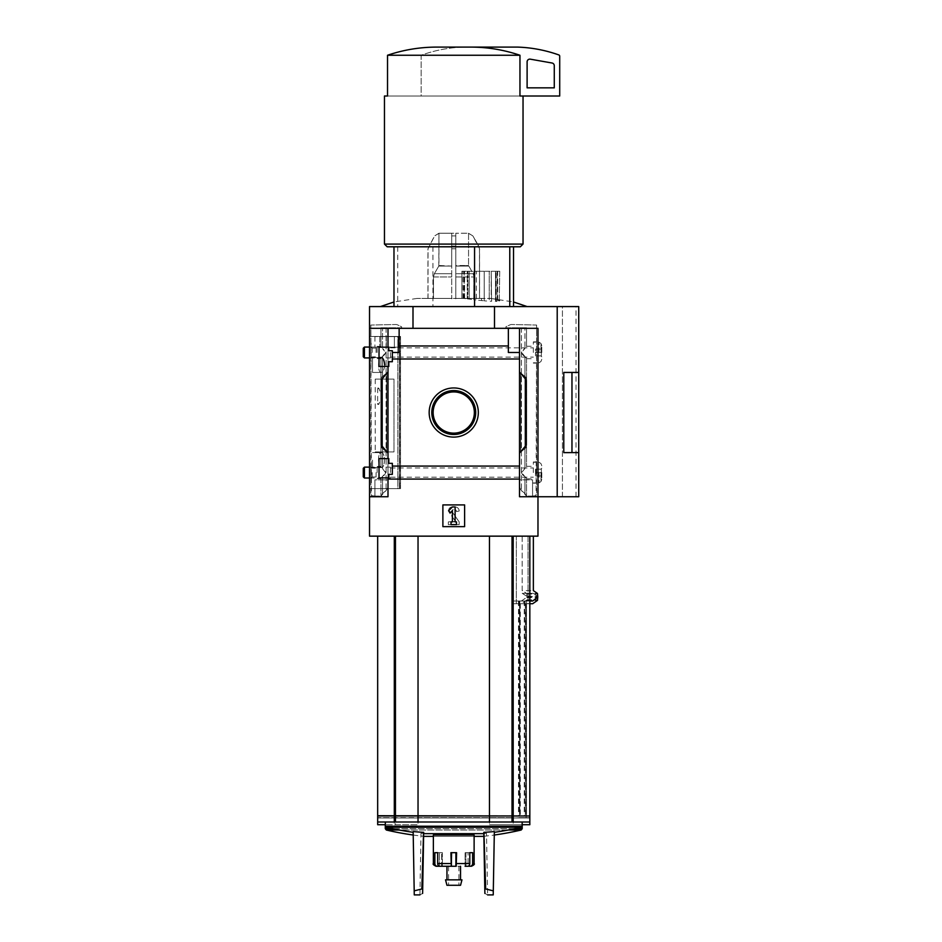 <?xml version="1.0" encoding="UTF-8"?>
<svg xmlns="http://www.w3.org/2000/svg" width="942" height="942" viewBox="0 0 942 942"><rect width="100%" height="100%" fill="white"/><g stroke="black" fill="none" stroke-linecap="round" stroke-linejoin="round"><path stroke-width="0.71" stroke-dasharray="4.71 3.53" d="M378.496 460.073C378.578 455.433 379.461 452.949 381.133 452.607C385.549 451.771 385.572 468.351 381.133 467.55C379.461 467.22 378.578 464.724 378.496 460.073C378.578 455.433 379.461 452.949 381.133 452.607C385.549 451.771 385.572 468.351 381.133 467.55C379.461 467.22 378.578 464.724 378.496 460.073M379.025 357.513L372.514 357.513L372.514 372.455L372.514 357.513L372.514 364.99L372.514 357.513L381.133 357.513C377.683 356.771 377.671 373.173 381.133 372.455C383.088 372.161 384.277 369.664 384.689 364.99C384.277 360.303 383.088 357.807 381.133 357.513C377.683 356.771 377.671 373.173 381.133 372.455C383.088 372.161 384.277 369.664 384.689 364.99M399.408 488.604L375.222 488.604L400.538 488.604L399.408 488.604L399.408 336.459L375.222 336.459L399.408 336.459L399.408 488.604L399.691 336.459L375.222 336.459L399.408 336.459L399.408 488.604M377.671 389.081L378.802 388.092L381.828 396.217L378.802 404.365L377.671 403.376L377.671 404.377L377.671 389.081M519.501 453.149L526.295 447.45L526.295 377.612L526.295 447.45L519.501 453.149L526.295 447.45L526.295 377.612L519.501 371.913L526.295 377.612L520.714 372.938L526.295 377.612L526.295 447.45L519.501 453.149L519.501 371.913L519.501 453.149L519.501 371.913L520.714 373.362L519.501 371.913L519.501 466.078L392.343 466.078L392.343 463.334L388.81 463.334L392.343 463.334L392.343 474.344L392.343 466.078L519.501 466.078L519.501 453.149L526.295 445.06L519.501 453.149L526.295 445.06L526.295 380.003L526.295 445.06L526.295 380.003L519.501 371.913L519.501 479.078L519.501 466.078L392.343 466.078L392.343 474.344L388.81 474.344L392.343 474.344L392.343 463.334L392.343 474.344L388.81 474.344L388.81 477.877L388.81 474.344L392.343 474.344L392.343 463.334L388.81 463.334L388.81 458.589L379.025 458.589L379.025 477.877L388.81 477.877L388.81 474.344L388.81 477.877L379.025 477.877L379.025 458.589L379.025 477.877L379.025 458.589L388.81 458.589L388.81 463.334L392.343 463.334L392.343 474.344L388.81 474.344L388.81 477.877L379.025 477.877L388.81 477.877L379.025 477.877L379.025 458.589L387.998 458.589L387.998 366.473L388.81 366.473L379.025 366.473L379.025 347.186L379.025 366.473L379.025 347.186L388.81 347.186L388.81 350.718L392.343 350.718L388.81 350.718L392.343 350.718L392.343 361.728L388.81 361.728L388.81 366.473L388.81 361.728L392.343 361.728L392.343 350.718L392.343 352.485L399.137 352.485L399.137 345.985L399.137 352.485L392.343 352.485L399.137 352.485L399.137 328.311L369.523 328.311L369.523 306.574L412.996 306.574L369.523 306.574L369.523 328.311L412.996 328.311L369.523 328.311L369.523 306.574L494.503 306.574L412.996 306.574L412.996 328.311L537.976 328.311L369.523 328.311L494.503 328.311L494.503 306.574L562.421 306.574L412.996 306.574L412.996 328.311L412.996 306.574M392.343 466.078L392.343 463.334L388.81 463.334L388.81 458.589L379.025 458.589L388.81 458.589L388.81 463.334L388.81 458.589L387.998 458.589L387.998 366.473L379.025 366.473L388.81 366.473L388.81 361.728L392.343 361.728L392.343 352.485L392.343 358.984L392.343 352.485L399.137 352.485L399.137 328.311L399.137 345.985L508.362 345.985L508.362 352.485L519.501 352.485L519.501 358.984L392.343 358.984L392.343 361.728L388.81 361.728L388.81 366.473L379.025 366.473L379.025 347.186L388.81 347.186L388.81 350.718L388.81 347.186L379.025 347.186L379.791 347.186L379.025 347.186L379.025 366.473L388.81 366.473L388.81 361.728L392.343 361.728L392.343 350.718L392.343 361.728L392.343 358.984L519.501 358.984L392.343 358.984M387.998 366.473L387.998 371.913L381.204 380.003L387.998 371.913L387.998 366.473L387.998 458.589L387.998 366.473L379.025 366.473L379.025 347.186L387.998 347.186L387.998 328.311L369.523 328.311L369.523 496.752L387.998 496.752L387.998 477.877L379.025 477.877L379.025 458.589L387.998 458.589L387.998 366.473L388.81 366.473L388.81 361.728L392.343 361.728L388.81 361.728L388.81 366.473L379.025 366.473L379.025 347.186L387.998 347.186L387.998 328.311L369.523 328.311L369.523 496.752L387.998 496.752L387.998 477.877L379.025 477.877L379.025 458.589L388.81 458.589L387.998 458.589L387.998 453.149L386.773 451.689L387.998 453.149L387.998 458.589M453.75 387.951A24.586 24.586 0 0 1 475.039 424.818A24.586 24.586 0 0 1 432.46 424.818A24.586 24.586 0 0 1 453.75 387.951A24.586 24.586 0 0 1 475.039 424.818A24.586 24.586 0 0 1 432.46 424.818A24.586 24.586 0 0 1 453.75 387.951A24.586 24.586 0 0 1 475.039 424.818A24.586 24.586 0 0 1 432.46 424.818A24.586 24.586 0 0 1 453.75 387.951M519.501 371.913L520.714 372.938L519.501 371.913L519.501 352.485L508.362 352.485L519.501 352.485L519.501 371.913L519.501 358.984M387.998 371.913L381.204 377.612L387.998 371.913L381.204 377.612L387.998 371.913L387.998 453.149L381.204 445.06L387.998 453.149L381.204 445.06L386.773 451.689L381.204 445.06L381.204 380.003L381.204 445.06L381.204 380.003L381.969 379.096L381.969 445.966L381.969 379.096L386.773 373.362L386.773 451.689L386.773 373.362L387.998 371.913L387.998 453.149L387.998 371.913L387.998 453.149L387.998 371.913L387.998 453.149L381.204 447.45L387.998 453.149M387.998 347.186L387.998 328.311L387.998 347.186L387.998 328.311L387.998 347.186L388.81 347.186L388.81 350.718L392.343 350.718L388.81 350.718L388.81 347.186L394.368 347.186L388.81 347.186L388.81 350.718L392.343 350.718L392.343 352.485L399.137 352.485L399.137 345.985L508.362 345.985L508.362 328.311L387.998 328.311L387.998 347.186L388.81 347.186L388.81 350.718L392.343 350.718L392.343 352.485L399.137 352.485L392.343 352.485M519.501 466.078L519.501 479.078L387.998 479.078L387.998 477.877L387.998 496.752L369.523 496.752L369.523 536.151L537.976 536.151L369.523 536.151L537.976 536.151L537.976 496.752L519.501 496.752L519.501 479.078L387.998 479.078L387.998 477.877L388.81 477.877L388.81 474.344L388.81 477.877L387.998 477.877L387.998 496.752L387.998 477.877M397.712 246.792L513.52 246.792L393.98 246.792L397.712 246.792L397.712 306.574L393.98 306.574L513.52 306.574L397.712 306.574M525.353 603.728L525.353 817.95L512.036 817.95L512.036 603.728L512.036 817.95L512.036 603.728L528.05 603.728L528.05 536.151L533.36 536.151L418.036 536.151L529.828 536.151L528.05 536.151L528.05 601.008L512.036 601.008L512.036 815.996L512.036 601.008L525.083 601.008L512.036 601.008L519.772 601.008L516.334 601.008L516.334 536.151L512.036 536.151L533.36 536.151L522.162 536.151L522.162 593.342L526.708 596.18L527.049 599.818L521.373 603.728L512.036 603.728L526.142 603.728L512.036 603.728L512.036 817.95L529.828 817.95L394.309 817.95L518.901 817.95L529.828 817.68L529.828 815.996L377.671 815.996L377.671 817.68L394.309 817.68L377.671 817.68M529.828 817.95L529.828 822.001L377.671 822.001L377.671 817.95L394.309 817.95L377.671 817.95M489.463 815.996L489.463 822.001M418.036 815.996L418.036 822.001M529.828 536.151L529.828 815.725L512.036 815.996L525.718 815.996M526.507 601.008L526.507 815.725M516.334 601.008L532.654 601.008M529.828 601.008L528.05 601.008M524.258 601.008L524.258 815.996L525.083 815.996L512.036 815.996L512.036 601.008L512.036 822.001M524.258 815.996L512.036 815.996M511.459 815.996L378.437 815.725L525.718 815.725M418.389 815.996L489.11 815.996L418.389 815.725M394.898 815.996L378.437 815.996L394.898 815.725M518.901 815.996L489.463 815.725L489.463 536.151L489.463 817.68L418.036 817.68L418.036 536.151L512.036 536.151L377.671 536.151L418.036 536.151L418.036 815.725L377.671 815.725L377.671 536.151M516.334 603.728L516.334 536.151L522.162 536.151L522.162 590.622L533.36 590.622M521.373 601.008L527.049 597.11L526.708 593.46L522.162 590.622M519.96 55.248L387.527 55.248C403.188 49.938 419.272 47.23 435.781 47.1L471.718 47.1C488.156 47.218 504.241 49.938 519.96 55.248L519.96 96.002L559.713 96.002L559.713 56.202A1.354 1.354 0 0 0 558.806 54.93A135.848 135.848 0 0 0 517.594 47.1L463.252 47.1A135.848 135.848 0 0 0 422.051 54.93A1.354 1.354 0 0 0 421.145 56.202L421.145 96.002L519.96 96.002L384.466 96.002M578.729 496.752L537.976 496.752L537.976 328.311L537.976 496.752L537.976 328.311L508.362 328.311L508.362 352.485L508.362 345.985L508.362 352.485L519.501 352.485L508.362 352.485L519.501 352.485L508.362 352.485L508.362 328.311L387.998 328.311M508.362 345.985L508.362 328.311L399.137 328.311L399.137 352.485L399.137 328.311L399.137 345.985L508.362 345.985L508.362 328.311L519.501 328.311L519.501 496.752L562.421 496.752L537.976 496.752L537.976 328.311L537.976 536.151L537.976 328.311L519.501 328.311L519.501 496.752L537.976 496.752L519.501 496.752L537.976 496.752L537.976 328.311L494.503 328.311L537.976 328.311L519.501 328.311L519.501 496.752L519.501 479.078L387.998 479.078L387.998 496.752L369.523 496.752L387.998 496.752L369.523 496.752L387.998 496.752L387.998 479.078M442.881 504.912L464.618 504.912L464.618 526.649L442.881 526.649L442.881 504.912L442.881 526.649L464.618 526.649L464.618 504.912L442.881 504.912L442.881 526.649L464.618 526.649L464.618 504.912L442.881 504.912L464.618 504.912L464.618 526.649L442.881 526.649L442.881 504.912L464.618 504.912L464.618 526.649L442.881 526.649L442.881 504.912L442.881 526.649L464.618 526.649L464.618 504.912L442.881 504.912L442.881 526.649L464.618 526.649L464.618 504.912L442.881 504.912M369.523 336.459L369.523 488.604L400.538 488.604L369.523 488.604L397.865 488.604L369.523 488.604L369.523 336.459L400.538 336.459L369.523 336.459L369.523 488.604L369.523 336.459L397.865 336.459L369.523 336.459M557.205 496.752L557.205 306.574L494.503 306.574L494.503 328.311L412.996 328.311M571.971 452.607L571.971 372.455L578.729 372.455L563.787 372.431L563.787 452.607L563.787 372.431L563.787 452.607L578.729 452.631L563.787 452.607M578.729 306.574L557.205 306.574M571.971 372.455L563.787 372.455M452.384 506.949L448.545 510.788L450.464 512.707L452.384 510.788L452.384 521.892L451.03 521.892L451.03 524.6L456.47 524.6L456.47 521.892L455.104 521.892L455.104 506.949L452.384 506.949L448.545 510.788L452.384 506.949L455.104 506.949L452.184 506.949A3.532 3.532 0 0 0 449.287 512.507L455.563 521.456L449.287 512.507A3.532 3.532 0 0 1 452.184 506.949L452.384 506.949M455.339 521.892L448.31 521.892L455.563 521.456L448.31 521.892L448.31 524.6L459.178 524.6L459.178 521.892L452.113 511.8L459.178 521.892L459.178 524.6L448.31 524.6L448.31 521.892L455.339 521.892M459.178 511.023A4.074 4.074 0 0 0 455.104 506.949L455.104 521.892L455.104 506.949L452.184 506.949A3.532 3.532 0 0 0 449.287 512.507A3.532 3.532 0 0 1 452.184 506.949L455.104 506.949A4.074 4.074 0 0 1 459.178 511.023L456.47 511.565L459.178 511.023A4.074 4.074 0 0 0 455.104 506.949A4.074 4.074 0 0 1 459.178 511.023L456.47 511.565A1.908 1.908 0 0 0 454.562 509.657L453.232 509.657A1.354 1.354 0 0 0 452.113 511.8L459.178 521.892L452.113 511.8A1.354 1.354 0 0 1 453.232 509.657L454.562 509.657A1.908 1.908 0 0 1 456.47 511.565L459.178 511.023M384.466 244.084L523.034 244.084M387.527 55.248L387.527 96.002L519.96 96.002M387.186 246.792L520.314 246.792M432.931 246.792L432.931 306.574M471.718 47.1L463.252 47.1A135.848 135.848 0 0 0 422.051 54.93A1.354 1.354 0 0 0 421.145 56.202L421.145 96.002L520.373 96.002M530.299 59.169A2.72 2.72 0 0 0 527.108 61.854L527.108 87.853L554.273 87.853L554.273 65.681A2.72 2.72 0 0 0 552.024 63.008L530.299 59.169M453.75 391.931A20.594 20.594 0 0 1 471.589 422.828A20.594 20.594 0 0 1 435.91 422.828A20.594 20.594 0 0 1 453.75 391.931A20.594 20.594 0 0 1 471.589 422.828A20.594 20.594 0 0 1 435.91 422.828A20.594 20.594 0 0 1 453.75 391.931A20.594 20.594 0 0 1 471.589 422.828A20.594 20.594 0 0 1 435.91 422.828A20.594 20.594 0 0 1 453.75 391.931M453.75 390.565A21.972 21.972 0 0 1 472.778 423.511A21.972 21.972 0 0 1 434.721 423.511A21.972 21.972 0 0 1 453.75 390.565A21.972 21.972 0 0 1 472.778 423.511A21.972 21.972 0 0 1 434.721 423.511A21.972 21.972 0 0 1 453.75 390.565A21.972 21.972 0 0 1 472.778 423.511A21.972 21.972 0 0 1 434.721 423.511A21.972 21.972 0 0 1 453.75 390.565M489.463 815.725L418.036 815.725M519.772 601.008L519.772 815.725M453.75 822.001L385.337 822.001L453.75 822.001M424.607 833.658L482.881 833.658M483.835 833.281L486.496 833.281L483.835 833.281L483.811 832.328L484.883 893.428C488.462 895.371 488.462 895.371 484.883 893.428L483.835 833.281M493.231 894.9L494.338 831.551A292.986 253.728 90 0 1 483.941 832.316A293.751 293.704 180 0 1 483.811 832.328L484.883 893.428M422.617 893.428L423.665 833.281L420.992 833.281L423.665 833.281L422.617 893.428C419.037 895.371 419.037 895.371 422.617 893.428L423.676 832.328A293.751 293.704 180 0 1 423.547 832.316A292.986 253.728 -90 0 1 413.161 831.551L414.268 894.9M422.687 888.954L414.197 890.861M423.547 832.316L421.839 888.954M493.302 890.861L484.8 888.954M485.66 888.954L483.941 832.316M518.901 815.725L511.459 815.725M372.514 460.073L372.514 467.55L372.514 460.073M472.637 852.675L472.637 863.543A2.72 2.52 -90 0 1 470.117 866.263L467.668 866.263A2.72 2.143 90 0 0 469.799 863.543L469.799 852.675L465.937 852.675L472.637 852.675L465.101 852.675L472.637 852.675M439.408 866.204L439.408 852.675L439.408 866.263L437.371 866.263A2.72 2.52 90 0 1 434.851 863.543L434.851 852.675L442.399 852.675L434.851 852.675L441.562 852.675L437.689 852.675L437.689 863.543A2.72 2.143 -90 0 0 439.832 866.263L451.289 866.263L450.912 852.675L456.587 852.675L455.904 852.675L456.587 852.675L456.211 866.263L460.544 866.263L446.955 866.263M433.367 835.012L474.12 835.012M451.595 852.675L451.595 866.263L455.904 866.263L451.289 866.263M439.408 866.263L442.399 866.263L439.832 866.263L442.399 866.263L441.562 866.263L441.562 852.675L441.562 866.263M455.904 852.675L456.211 866.263M465.101 866.263L465.101 852.675L465.101 866.263L468.092 866.263L468.092 852.675L468.092 866.204M453.75 833.658L440.161 833.658L453.75 833.658M453.75 835.012L440.161 835.012L453.75 835.012M445.531 879.852L461.969 879.852M446.955 885.28L460.544 885.28M453.75 885.28L448.58 885.28L453.75 885.28M393.98 379.108L393.98 451.925L375.222 451.925L393.98 451.925L393.98 379.108L375.222 379.108L393.98 379.108M386.314 336.588L386.314 347.186L398.348 347.186L374.951 347.186L386.314 347.186L386.314 336.588L398.348 336.588L398.348 347.186L394.368 347.186L398.348 347.186L398.348 336.588L386.314 336.588M379.791 336.588L394.368 336.588L394.368 347.186L394.368 336.588L379.791 336.588L379.791 347.186L379.791 336.588L374.951 336.588L379.791 336.588M399.691 336.459L400.538 336.459L399.691 336.459L399.691 488.604L400.538 488.604L399.691 488.604L399.691 336.459M392.343 474.344L388.81 474.344L392.343 474.344M392.343 463.334L388.81 463.334L388.81 458.589L388.81 463.334L392.343 463.334M369.523 496.752L369.523 328.311M455.787 298.802L455.787 248.782L451.713 248.782L451.713 235.924L451.713 248.782L455.787 248.782L455.787 235.924L455.787 298.414L455.787 276.972L474.026 276.972L473.143 273.71L468.551 265.526L468.551 233.227L472.872 235.924L478.748 246.074L472.872 235.924L468.551 233.227L455.787 233.227L468.551 233.227L468.551 265.526L473.143 273.71L474.026 276.972L455.787 276.972L455.787 273.71L455.787 298.414L474.026 298.414L428.021 298.414L490.429 298.414L484.212 298.414L484.223 271.249L481.586 271.249L491.547 271.249L484.212 271.249L484.223 300.839L491.547 301.322L491.218 271.249L497.046 271.249L491.218 271.249L491.547 298.579L489.251 298.426L489.251 271.249L489.251 301.216M428.021 298.414L428.021 248.782L434.627 235.924L428.021 248.782L428.021 298.414M484.223 298.414L417.07 298.414L451.713 298.414L451.713 248.782L451.713 298.802M479.478 298.414L474.026 298.414L479.56 298.414L479.478 248.782L478.748 246.074L479.478 248.782L479.478 298.414M495.48 299.038L491.218 298.59L491.218 271.249L491.547 301.322C491.041 300.686 492.348 300.698 495.48 301.369L497.046 301.299L497.046 271.249L495.963 271.249L499.755 271.249L495.963 271.249L497.046 271.249L497.046 299.32L495.48 299.038L495.48 271.249L495.48 301.369M499.201 299.921L495.963 299.297L495.963 271.249L495.963 300.792L497.046 301.299C495.257 300.592 495.975 300.486 499.201 300.993L499.755 271.249L497.647 271.249L499.755 271.249L499.201 300.993M499.755 300.227C497.011 299.933 497.011 300.109 499.755 300.781C497.011 300.109 497.011 299.933 499.755 300.227M484.212 298.414L484.212 271.249L484.223 300.839L476.311 300.003L476.311 271.249L473.791 271.249L481.586 271.249L476.311 271.249L476.311 298.414M469.21 298.414L469.21 271.249L473.908 271.249L473.791 299.697L476.311 300.003M473.791 298.414L473.791 271.249L473.791 299.697L469.21 299.097L469.21 271.249L467.232 271.249L473.908 271.249L473.908 298.414M467.232 298.414L467.232 271.249L467.903 271.249L467.232 271.249L467.232 298.85L464.123 298.461L464.123 271.249L467.903 271.249L467.903 298.708L467.232 298.85L469.21 299.097M463.723 298.414L464.123 271.249L467.903 271.249L467.903 298.414M450.194 306.574L527.108 306.574L450.194 306.574M529.828 824.721L522.162 824.721M529.828 817.68L512.036 817.95L512.036 824.721L513.19 824.721L489.463 824.721L522.209 824.721L489.463 824.721L512.036 824.721L512.036 817.95L525.353 817.95M526.507 603.728L526.507 817.68M525.601 817.95L519.219 817.95M385.337 824.721L377.671 824.721M395.452 824.721L418.036 824.721L385.278 824.721L418.036 824.721L395.452 824.721L395.452 817.95L395.452 824.721M418.036 817.95L418.036 824.721L418.036 817.95M489.463 817.95L489.463 824.721L489.463 817.95M521.373 603.728L532.654 603.728M528.05 603.728L529.828 603.728M518.901 817.95L525.718 817.95M526.708 596.18L537.47 596.18L537.776 596.757L527.049 596.757M537.47 596.18L533.36 593.342L533.36 536.151M522.162 593.342L533.36 593.342M381.204 377.612L381.204 447.45L381.204 377.612M399.137 328.311L399.137 345.985M519.501 352.485L519.501 328.311L508.362 328.311L508.362 352.485L508.362 328.311M519.501 328.311L519.501 479.078M537.976 496.752L519.501 496.752L537.976 496.752M562.421 496.752L562.421 306.574L576.009 306.574L562.421 306.574L562.421 496.752L576.009 496.752L562.421 496.752M494.503 328.311L494.503 306.574M455.104 521.892L456.47 521.892L455.104 521.892M456.47 521.892L456.47 524.6L456.47 521.892M456.47 524.6L451.03 524.6L456.47 524.6M451.03 524.6L451.03 521.892L451.03 524.6M451.03 521.892L452.384 521.892L451.03 521.892M452.384 521.892L452.384 510.788L452.384 521.892M452.384 510.788L450.464 512.707L452.384 510.788M450.464 512.707L448.545 510.788L450.464 512.707M456.47 511.565A1.908 1.908 0 0 0 454.562 509.657A1.908 1.908 0 0 1 456.47 511.565M453.232 509.657A1.354 1.354 0 0 0 452.113 511.8A1.354 1.354 0 0 1 453.232 509.657M459.178 524.6L459.178 521.892L459.178 524.6L448.31 524.6L459.178 524.6M448.31 521.892L448.31 524.6L448.31 521.892M519.772 603.728L519.772 817.68M418.036 536.151L418.036 817.68L513.19 817.68L489.463 817.68L489.463 536.151M424.607 836.378L482.881 836.378M474.12 836.378L433.367 836.378M526.166 817.68L526.142 603.728L526.166 817.68M525.601 817.68L519.219 817.68M518.901 817.68L525.718 817.68M512.601 817.68L378.437 817.68L512.601 817.68M461.945 271.249L464.618 271.249L461.898 271.249L461.945 298.414L461.945 271.249M463.04 298.414L463.04 271.249L463.04 298.414M481.586 298.414L481.586 300.58M453.75 233.216L439.219 233.216L453.75 233.216M455.787 233.227L455.787 266.068L468.551 265.526L455.787 265.526L455.787 233.227M455.787 273.71L455.787 266.068L455.787 273.71L473.143 273.71L455.787 273.71M451.713 233.227L438.948 233.227L438.795 266.068L451.713 266.068L438.948 265.526L438.948 233.227L451.713 233.227L451.713 265.526L451.713 233.227M434.356 273.71L438.795 266.068L434.356 273.71L433.473 276.972L434.356 273.71L451.713 273.71L434.356 273.71M438.948 233.227L434.627 235.924L438.948 233.227M474.026 276.972L474.026 298.414L474.026 276.972M433.473 276.972L433.473 298.414L433.473 276.972L451.713 276.972L433.473 276.972M397.865 336.459L400.538 336.459L397.865 336.459L397.865 488.604L400.538 488.604L397.865 488.604L397.865 336.459M398.348 336.588L394.368 336.588L398.348 336.588M372.514 364.99L372.514 372.455L372.514 364.99M380.957 478.265L380.957 496.057L380.957 478.265L382.546 476.452L380.957 478.265M382.546 493.514L381.345 495.645L386.208 490.429L382.546 493.514L382.546 476.452C386.467 473.873 386.467 471.283 382.546 468.692L385.525 472.578L382.546 476.452L382.546 493.514M382.546 356.37L380.957 358.172L380.957 466.891L380.957 358.172L382.546 356.37C386.467 353.78 386.467 351.189 382.546 348.611L385.525 352.485L382.546 356.37L382.546 468.692L382.546 356.37M382.546 327.757L380.957 327.757L380.957 346.797L380.957 327.757L387.963 327.757L387.951 487.308L386.208 490.429L387.951 487.308L386.208 490.429L387.951 487.308L387.998 479.843L374.928 479.843L374.928 496.081L370.877 495.539L370.877 325.049L395.828 324.507A4.074 4.074 0 0 1 397.548 324.884L401.586 326.768L401.586 327.757L387.998 327.757L387.998 479.843L374.928 479.843L374.928 496.081L371.419 496.081L370.877 325.049L395.828 324.507A4.074 4.074 0 0 1 397.548 324.884L401.586 326.768L401.586 327.757L382.546 327.757L382.546 348.611L382.546 327.757M370.877 474.05L370.877 471.094M370.877 353.968L370.877 351.013M381.345 495.645L382.676 493.396L381.345 495.645M382.676 493.396L386.208 490.429L382.676 493.396M374.928 496.081L380.815 496.081L374.928 496.081L374.928 479.843L374.928 496.081M387.998 327.757L387.963 486.826L387.963 327.757M370.877 463.252L371.148 471.094M370.877 480.42L370.877 464.724M371.148 463.252L371.148 464.724M371.148 474.05L370.877 481.904M371.148 480.42L371.148 481.904M371.148 472.578L371.148 467.138L371.148 472.578M370.877 343.159L371.148 351.013M370.877 360.339L370.877 344.631M371.148 343.159L371.148 344.631M371.148 353.968L370.877 361.81M371.148 360.339L371.148 361.81M371.148 352.485L371.148 357.925L371.148 352.485M376.093 352.485L376.093 348.081L376.093 352.485M377.13 352.485L377.13 346.373L377.13 352.485M372.184 352.485L372.184 348.081L372.184 352.485M376.093 472.578L376.093 476.982L376.093 472.578M377.13 472.578L377.13 466.467L377.13 472.578M372.184 472.578L372.184 476.982L372.184 472.578M526.531 478.406L526.531 496.057L526.531 478.406L524.953 476.664L526.531 478.406M524.953 493.514L526.142 495.645L521.279 490.429L524.953 493.514L524.953 476.664C520.643 473.944 520.643 471.212 524.953 468.492L521.68 472.578L524.953 476.664L524.953 493.514M524.953 356.571L526.531 358.325L526.531 466.737L526.531 358.325L524.953 356.571C520.643 353.851 520.643 351.119 524.953 348.399L521.68 352.485L524.953 356.571L524.953 468.492L524.953 356.571M524.953 327.757L526.531 327.757L526.531 346.656L526.531 327.757L519.537 327.757L519.548 487.308L521.279 490.429L519.548 487.308L521.279 490.429L519.548 487.308L519.501 479.843L532.571 479.843L532.571 496.081L536.61 495.539L536.61 325.049L511.671 324.507A4.074 4.074 0 0 0 509.94 324.884L505.913 326.768L505.913 327.757L519.501 327.757L519.501 479.843L532.571 479.843L532.571 496.081L536.069 496.081L536.61 325.049L511.671 324.507A4.074 4.074 0 0 0 509.94 324.884L505.913 326.768L505.913 327.757L524.953 327.757L524.953 348.399L524.953 327.757M526.142 495.645L524.824 493.396L526.142 495.645M524.824 493.396L521.279 490.429L524.824 493.396M532.571 496.081L526.684 496.081L532.571 496.081L532.571 479.843L532.571 496.081M519.501 327.757L519.537 486.826L519.537 327.757M536.61 472.578L536.61 461.98L536.61 472.578M536.61 352.485L536.61 341.887L536.61 352.485M533.349 352.485L533.349 341.887L533.349 352.485M533.349 472.578L533.349 461.98L533.349 472.578M541.356 352.485L541.356 355.888L541.356 352.485L535.527 352.485L535.527 349.093L541.356 349.093L535.527 349.093L535.527 352.485L541.356 352.485M541.356 355.888L535.527 355.888L541.356 355.888M541.78 352.485L541.78 345.69L541.78 352.485M363.271 356.759L363.271 348.222M364.436 357.925L364.436 347.056M390.447 352.485L390.447 357.925L390.447 352.485M541.356 472.578L541.356 469.175L541.356 475.969L541.356 472.578L535.527 472.578L535.527 469.175L541.356 469.175L535.527 469.175L535.527 472.578L541.356 472.578M541.356 475.969L535.527 475.969L541.356 475.969M541.78 472.578L541.78 479.372L541.78 472.578M363.271 476.84L363.271 468.304M364.436 478.006L364.436 467.138M390.447 472.578L390.447 467.138L390.447 472.578M535.527 355.888L535.527 352.485L535.527 355.888M535.527 475.969L535.527 472.578L535.527 475.969M395.452 815.996L395.452 822.001M394.309 815.996L394.309 822.001M513.19 815.996L513.19 822.001M520.714 373.362L520.714 451.689L520.714 373.362M525.53 379.096L525.53 445.966L525.53 379.096M526.708 593.46L537.47 593.46M527.049 594.037L537.776 594.037M527.049 597.11L537.776 597.11M526.708 597.687L537.47 597.687M395.452 536.151L395.452 815.725M394.309 536.151L394.309 815.725M513.19 536.151L513.19 815.725M512.036 536.151L512.036 815.725M385.337 826.216L522.162 826.216M386.173 827.264L521.326 827.264M525.047 601.008L525.047 815.996M519.219 601.008L519.219 815.996M518.477 601.008L518.477 815.996M472.637 863.543L474.12 863.543M456.587 863.543L469.799 863.543M437.689 863.543L450.912 863.543M433.367 863.543L434.851 863.543M465.937 852.675L465.937 866.263L465.937 852.675M513.19 817.95L513.19 824.721L513.19 817.95M520.302 603.728L520.302 817.68M394.309 817.95L394.309 824.721L394.309 817.95M385.278 828.701L522.209 828.701M514.909 828.701L392.578 828.701M527.049 599.818L537.776 599.818M526.708 600.407L537.47 600.407M520.714 372.938L520.714 452.125L520.714 372.938M525.53 376.977L525.53 448.086L525.53 376.977M381.969 448.086L381.969 445.966M386.326 830.02L521.162 830.02M508.291 830.02L399.208 830.02M519.56 603.728L519.56 817.68M468.692 266.068L455.787 266.068L468.692 266.068M455.787 235.924L451.713 235.924L455.787 235.924M455.787 246.074L451.713 246.074L455.787 246.074M451.713 266.068L438.795 266.068L451.713 266.068M386.09 327.757L386.09 490.523L386.09 327.757M521.397 327.757L521.397 490.523L521.397 327.757M540.979 352.485L540.979 343.5L540.979 352.485M539.059 352.485L539.059 342.158L539.059 352.485M540.979 472.578L540.979 481.562L540.979 472.578M539.059 472.578L539.059 482.905L539.059 472.578M375.222 379.108L375.222 451.925M419.92 894.9L420.992 833.281A295.494 295.494 0 0 0 423.665 833.564M483.835 833.564A295.494 295.494 0 0 0 486.496 833.281L487.579 894.9M525.083 601.008L525.083 815.996M400.538 336.459L400.538 488.604L400.538 336.459M381.133 372.455L372.514 372.455L381.133 372.455M381.133 452.607L372.514 452.607L381.133 452.607M381.133 467.55L372.514 467.55L381.133 467.55M378.802 388.08L377.671 388.08M378.802 404.377L377.671 404.377M448.58 866.263L448.58 885.28M458.907 866.263L458.907 885.28M442.399 852.675L442.399 866.263L442.399 852.675M490.429 298.414L513.52 301.97M417.07 298.414L393.98 301.97M576.009 496.752L576.009 306.574M413.22 835.024A295.494 295.494 0 0 0 423.617 836.272M483.882 836.272A295.494 295.494 0 0 0 494.279 835.024M464.618 298.414L464.618 271.249L464.618 298.414M461.898 298.414L461.898 271.249M497.647 300.133L497.647 271.249M468.268 233.216L472.978 235.924L479.56 248.782L479.56 298.414M439.219 233.216L434.521 235.924L427.939 248.782L427.939 298.414M374.951 336.588L374.951 347.186L374.951 336.588M371.148 357.925L372.184 356.888L376.093 356.888L377.13 357.925M371.148 347.056L372.184 348.081L376.093 348.081L377.13 347.056M371.148 478.006L372.184 476.982L376.093 476.982L377.13 478.006M371.148 467.138L372.184 468.174L376.093 468.174L377.13 467.138M380.957 346.373L377.13 346.373M380.957 358.596L377.13 358.596M380.957 466.467L377.13 466.467M380.957 478.689L377.13 478.689M526.531 358.737L533.349 358.737M526.531 346.232L533.349 346.232M533.349 363.082L536.61 363.082M533.349 341.887L536.61 341.887M526.531 478.83L533.349 478.83M526.531 466.325L533.349 466.325M533.349 483.175L536.61 483.175M533.349 461.98L536.61 461.98M540.826 355.888L541.78 356.83M540.826 349.093L541.78 348.14M541.78 345.69L540.979 343.5L539.059 342.158L533.349 342.158M541.78 359.279L540.979 361.469L539.059 362.811L533.349 362.811M369.523 357.925L390.447 357.925M369.523 347.056L390.447 347.056M390.447 357.1L533.349 357.1M390.447 347.869L533.349 347.869M540.826 475.969L541.78 476.923M540.826 469.175L541.78 468.233M541.78 465.784L540.979 463.594L539.059 462.251L533.349 462.251M541.78 479.372L540.979 481.562L539.059 482.905L533.349 482.905M369.523 478.006L390.447 478.006M369.523 467.138L390.447 467.138M390.447 477.194L533.349 477.194M390.447 467.962L533.349 467.962"/><path stroke-width="1.41" d="M384.689 364.99C384.277 360.303 383.088 357.807 381.133 357.513L379.025 357.513M379.025 477.877L379.025 458.589L388.81 458.589L388.81 463.334L392.343 463.334L392.343 474.344L388.81 474.344L388.81 477.877L379.025 477.877M379.025 366.473L379.025 347.186L388.81 347.186L388.81 350.718L392.343 350.718L392.343 361.728L388.81 361.728L388.81 366.473L379.025 366.473M387.998 366.473L387.998 458.589M387.998 347.186L387.998 328.311L369.523 328.311L369.523 306.574L578.729 306.574L578.729 452.607L563.787 452.631L563.787 372.431L578.729 372.431L571.971 372.455L571.971 452.607L578.729 452.607L578.729 496.752L557.205 496.752L557.205 306.574M453.75 387.951A24.586 24.586 0 0 1 475.039 424.818A24.586 24.586 0 0 1 432.46 424.818A24.586 24.586 0 0 1 453.75 387.951M387.998 477.877L387.998 496.752L369.523 496.752L369.523 536.151L537.976 536.151L537.976 496.752L519.501 496.752L519.501 466.078L392.343 466.078M519.501 466.078L519.501 358.984L392.343 358.984M369.523 496.752L369.523 328.311M519.501 358.984L519.501 352.485L508.362 352.485L508.362 345.985L399.137 345.985L399.137 352.485L392.343 352.485M508.362 345.985L508.362 328.311L387.998 328.311M519.501 479.078L387.998 479.078M474.568 246.792L474.568 306.574M377.671 536.151L377.671 815.996L418.036 815.996L418.036 822.001L529.828 822.001L529.828 824.721L522.162 824.721M377.671 815.996L377.671 822.001L418.036 822.001M418.036 815.996L489.463 815.996L489.463 822.001M489.463 815.996L529.828 815.996L529.828 822.001M377.671 815.725L529.828 815.996M533.36 536.151L533.36 590.622L537.47 593.46L537.776 597.11L532.654 601.008L529.828 601.008M557.205 496.752L537.976 496.752L537.976 328.311L508.362 328.311M399.137 328.311L399.137 345.985M519.501 328.311L519.501 352.485M387.998 453.149L381.204 445.06L381.204 380.003L387.998 371.913M519.501 371.913L526.295 380.003L526.295 445.06L519.501 453.149M442.881 526.649L442.881 504.912L464.618 504.912L464.618 526.649L442.881 526.649M412.996 328.311L412.996 306.574M494.503 328.311L494.503 306.574M563.787 452.607L571.971 452.607M563.787 372.455L571.971 372.455M448.545 510.788L452.384 506.949L455.104 506.949L455.104 521.892L456.47 521.892L456.47 524.6L451.03 524.6L451.03 521.892L452.384 521.892L452.384 510.788L450.464 512.707L448.545 510.788M471.718 47.1C488.156 47.218 504.241 49.938 519.96 55.248L519.96 96.002L559.713 96.002L559.713 56.202A1.354 1.354 0 0 0 558.806 54.93A135.848 135.848 0 0 0 517.594 47.1L435.781 47.1C419.272 47.23 403.188 49.938 387.527 55.248L387.527 96.002L384.466 96.002L384.466 244.084L523.034 244.084L523.034 96.002M519.96 55.248L387.527 55.248M523.034 244.084L520.314 246.792L387.186 246.792L384.466 244.084M509.775 246.792L509.775 306.574M530.299 59.169A2.72 2.72 0 0 0 527.108 61.854L527.108 87.853L554.273 87.853L554.273 65.681A2.72 2.72 0 0 0 552.024 63.008L530.299 59.169M453.75 390.565A21.972 21.972 0 0 1 472.778 423.511A21.972 21.972 0 0 1 434.721 423.511A21.972 21.972 0 0 1 453.75 390.565M453.75 391.931A20.594 20.594 0 0 1 471.589 422.828A20.594 20.594 0 0 1 435.91 422.828A20.594 20.594 0 0 1 453.75 391.931M418.036 536.151L418.036 815.725M489.463 536.151L489.463 815.725M483.835 833.564A295.494 295.494 0 0 1 482.881 833.658L424.607 833.658A295.494 295.494 0 0 1 423.665 833.564M483.941 832.316L485.66 888.954L484.8 888.954L483.811 832.328A293.751 293.704 180 0 0 483.941 832.316A292.986 253.728 90 0 0 494.338 831.551L493.231 894.9L487.579 894.9M419.92 894.9L414.268 894.9L413.161 831.551A292.986 253.728 -90 0 0 423.547 832.316A293.751 293.704 180 0 0 423.676 832.328L422.617 893.428C419.037 895.371 419.037 895.371 422.617 893.428M422.687 888.954L421.839 888.954L423.547 832.316M414.197 890.861L421.839 888.954M484.883 893.428C488.462 895.371 488.462 895.371 484.883 893.428L484.8 888.954M485.66 888.954L493.302 890.861M465.101 866.263L467.668 866.263A2.72 2.143 90 0 0 469.799 863.543L469.799 852.675L472.637 852.675L472.637 863.543L474.12 863.543L474.12 835.012L433.367 835.012L433.367 863.543C432.625 864.144 433.532 865.039 436.087 866.263L437.371 866.263L436.087 866.263M456.211 866.263L456.587 852.675L450.912 852.675L451.289 866.263L439.832 866.263A2.72 2.143 -90 0 1 437.689 863.543L437.689 852.675L434.851 852.675L434.851 863.543A2.72 2.52 90 0 0 437.371 866.263L441.562 866.263M468.092 866.204L470.117 866.263A2.72 2.52 -90 0 0 472.637 863.543M455.904 852.675L455.904 866.263L446.955 866.263L446.955 879.852M451.595 852.675L451.289 866.263M461.969 879.852L445.531 879.852L446.955 885.28L460.544 885.28L461.969 879.852M377.671 822.001L377.671 824.721L385.337 824.721M529.828 603.728L532.654 603.728L537.47 600.407L537.776 596.757M483.882 836.272A295.494 295.494 0 0 1 482.881 836.378L474.12 836.378M433.367 836.378L424.607 836.378A295.494 295.494 0 0 1 423.617 836.272M364.436 357.925L364.436 347.056L363.271 348.222L363.271 356.759L364.436 357.925L369.523 357.925M364.436 478.006L364.436 467.138L363.271 468.304L363.271 476.84L364.436 478.006L369.523 478.006M394.309 815.996L394.309 822.001M395.452 815.996L395.452 822.001M512.036 815.996L512.036 822.001M513.19 815.996L513.19 822.001M513.19 536.151L513.19 815.725M394.309 536.151L394.309 815.725M395.452 536.151L395.452 815.725M512.036 536.151L512.036 815.725M522.162 822.001L522.162 826.216L385.337 826.216L386.173 827.264A295.494 295.494 0 0 0 413.173 832.304M522.162 826.216L521.326 827.264L386.173 827.264M434.851 863.543L433.367 863.543M450.912 863.543L437.689 863.543M469.799 863.543L456.587 863.543M522.209 824.721L522.209 828.701L514.909 828.701M392.578 828.701L385.278 828.701L386.326 830.02A295.494 295.494 0 0 0 413.22 835.024M494.279 835.024A295.494 295.494 0 0 0 521.162 830.02L508.291 830.02M399.208 830.02L386.326 830.02M393.98 246.792L393.98 306.574M529.828 536.151L529.828 815.725M513.52 246.792L513.52 306.574M385.337 822.001L385.337 826.216M494.326 832.304A295.494 295.494 0 0 0 521.326 827.264M474.12 863.543C474.862 864.144 473.956 865.039 471.412 866.263M440.161 833.658L440.161 835.012M467.338 833.658L467.338 835.012M460.544 866.263L460.544 879.852M513.52 301.97L527.108 306.574M393.98 301.97L380.391 306.574M385.278 824.721L385.278 828.701M522.209 828.701L521.162 830.02M364.436 347.056L369.523 347.056M364.436 467.138L369.523 467.138"/></g></svg>
